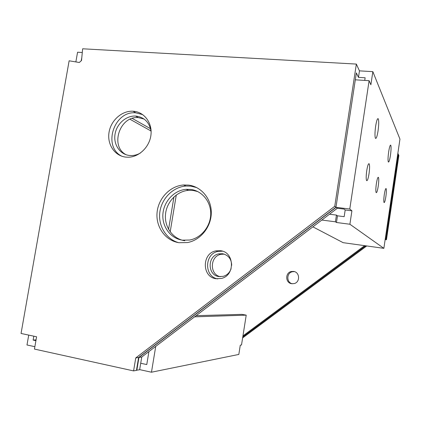 <?xml version="1.0" encoding="UTF-8"?>
<svg xmlns="http://www.w3.org/2000/svg" width="421" height="421" viewBox="0 0 421 421"><rect width="100%" height="100%" fill="white"/><g stroke="black" fill="none" stroke-linecap="round" stroke-linejoin="round"><path stroke-width="0.63" d="M126.142 154.739C109.655 146.408 119.748 115.659 138.32 117.627L144.066 119.038M140.482 152.981C137.614 154.644 134.631 155.507 131.515 155.565L129.484 155.47C119.98 154.486 113.328 144.608 115.017 134.294C116.575 123.969 126.084 115.486 135.609 116.059L136.167 116.101C144.65 117.401 149.634 122.648 151.123 131.831M184.761 240.738C173.031 239.033 164.437 227.272 165.469 214.757C166.379 202.233 176.678 191.245 188.513 190.339L193.013 190.434L197.802 191.581M190.666 189.429C201.991 190.75 210.989 201.627 210.726 214.063C210.563 226.493 201.117 238.054 189.618 240.044L182.335 240.159C170.516 238.444 161.864 226.587 162.906 213.968C163.827 201.343 174.205 190.255 186.135 189.334L190.666 189.429M231.118 268.687C229.708 272.64 227.093 275.192 223.272 276.344L218.915 276.565C207.269 275.218 207.237 255.784 218.815 253.852L222.583 253.726C228.366 255.11 231.408 258.957 231.708 265.272M390.441 155.344C391.141 150.15 391.251 146.771 390.777 145.224C390.167 144.708 389.462 146.913 388.662 151.844C387.962 157.096 387.846 160.475 388.325 161.98C388.946 162.459 389.651 160.243 390.441 155.344M378.047 130.899C378.858 124.848 378.937 120.822 378.279 118.817C377.474 118.022 376.595 120.474 375.648 126.168C374.832 132.294 374.758 136.33 375.416 138.272C376.242 139.014 377.116 136.551 378.047 130.899M216.031 278.728L221.441 278.444C235.313 275.408 234.465 252.053 220.536 250.721L215.994 250.863C201.78 253.174 201.738 277.05 216.031 278.728M142.745 114.638L135.825 112.844C113.996 110.449 102.287 146.818 121.869 156.238M125.79 157.107L128.289 157.222C139.183 157.091 149.681 146.803 150.965 134.841C152.381 122.879 144.303 112.097 133.589 111.265L133.073 111.228C121.985 110.507 110.886 120.364 109.028 132.389C107.018 144.403 114.717 155.949 125.79 157.107M196.744 187.598L190.887 186.14L185.977 186.029C173.063 186.961 161.627 198.449 159.854 212.052C157.97 225.645 166.095 239.186 178.515 242.633M179.02 242.717L187.482 242.559C200.496 240.217 211.153 227.051 211.289 212.947C211.537 198.833 201.312 186.561 188.497 185.093L183.551 184.982C169.989 185.956 158.154 198.517 157.044 212.868C155.796 227.208 165.579 240.744 179.02 242.717M293.584 271.429C299.926 272.092 300.347 282.359 294.063 283.601L291.685 283.701C285.233 282.97 285.043 272.519 291.453 271.487L293.584 271.429M369.028 173.752C369.701 168.742 369.759 165.437 369.196 163.843C368.433 163.185 367.612 165.453 366.744 170.647C366.065 175.71 366.007 179.02 366.575 180.572C367.349 181.183 368.17 178.909 369.028 173.752M378.232 186.256C378.847 181.704 378.926 178.751 378.468 177.394C377.837 176.899 377.137 179.004 376.358 183.709C375.743 188.303 375.664 191.26 376.127 192.586C376.763 193.044 377.469 190.934 378.232 186.256M385.868 196.628C386.436 192.46 386.525 189.787 386.146 188.613C385.615 188.24 385.005 190.203 384.305 194.502C383.736 198.707 383.642 201.38 384.026 202.527C384.562 202.869 385.178 200.901 385.868 196.628M334.748 206.295L135.751 357.924L133.589 370.906L34.448 349.077L36.601 336.779L21.05 333.464L69.128 60.803L79.311 62.487L81.521 60.535L82.648 48.789L356.35 64.076L334.748 206.295L335.974 207.227L138.598 357.497L136.462 370.364L133.589 370.906M222.556 251.2L218.199 251.363C204.369 253.6 203.922 276.708 217.757 278.891M356.35 64.076L359.45 70.86L358.466 77.369L356.355 72.922L335.974 207.227M132.241 118.401L150.565 128.747M168.579 229.356L173.941 196.949M81.663 58.251L81.216 60.803M33.806 336.184L33.122 340.079L36.064 339.863M130.005 119.259L151.023 130.999M28.723 335.1L26.986 344.973L34.864 346.693M75.875 61.834L77.564 52.22L82.216 52.493M358.466 77.369L365.144 77.785L364.744 80.411M359.45 70.86L372.848 71.649L399.95 139.109L383.868 248.337L343.131 242.67L312.877 226.851M196.102 315.676L241.886 314.355L246.222 315.14L241.512 344.973L240.286 345.173L238.823 354.435L151.471 372.211L139.656 369.627M148.918 351.567L146.766 364.565L140.714 363.26M35.917 340.684L33.122 340.079M329.496 214.21L336.447 215.089L337.484 215.82L344.173 216.673L345.183 209.984L351.914 210.816L349.777 209.026L369.106 80.685L370.875 84.763L372.848 71.649M351.914 210.816L349.898 224.246L383.868 248.337M345.183 209.984L344.068 209.09L337.321 208.258L141.751 357.019L139.635 369.764L136.483 370.222M337.484 215.82L336.474 222.493L349.898 224.246M336.474 222.493L335.426 221.814L336.447 215.089M321.818 220.046L335.426 221.814M246.222 315.14L194.57 316.839M155.733 346.383L151.471 372.211M349.777 209.026L336.121 207.343L337.321 208.258M355.308 79.816L369.106 80.685M336.121 207.343L138.951 357.445L136.82 370.296M220.394 276.697C209.337 274.65 209.863 256.163 220.972 254.321L224.298 254.142M138.951 357.445L141.751 357.019M135.751 357.924L138.598 357.497M170.189 231.86L176.283 194.991M292.379 283.775C286.238 282.644 286.385 272.697 292.542 271.713L294.416 271.624M365.633 245.801L242.796 336.858M397.85 153.36L398.371 154.349L385.873 239.26L385.215 239.17M364.633 245.664L242.943 335.9M397.924 153.365L385.268 238.807M385.873 239.26L385.341 238.818M242.628 337.916L366.744 245.953M385.157 239.575L386.457 239.749L398.861 155.438L398.35 154.465M242.775 336.974L365.754 245.817M385.21 239.217L385.936 239.312L398.424 154.47M386.457 239.749L385.936 239.312M390.372 145.187L390.777 145.224M377.642 118.764L378.279 118.817M368.638 163.785L369.196 163.843M378.058 177.346L378.468 177.394M385.831 188.576L386.146 188.613M291.453 271.487L292.542 271.713M183.551 184.982L185.977 186.029M133.073 111.228L135.825 112.844M215.994 250.863L218.199 251.363M218.815 253.852L220.972 254.321M186.135 189.334L188.513 190.339M135.609 116.059L138.32 117.627"/></g></svg>
